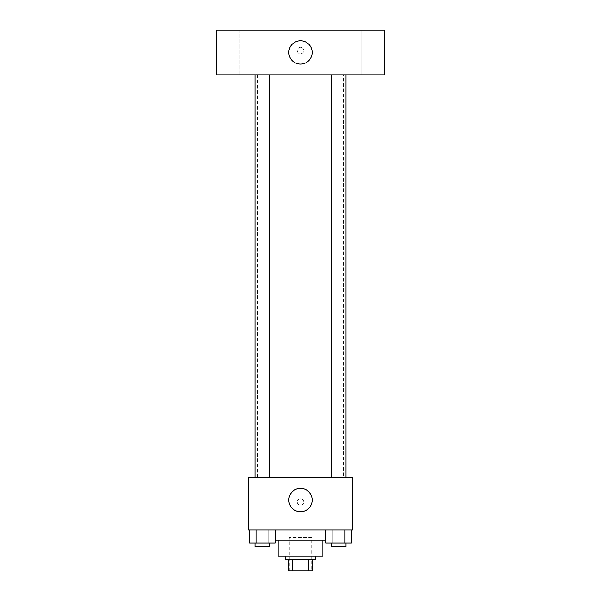 <?xml version="1.0" encoding="UTF-8"?>
<svg xmlns="http://www.w3.org/2000/svg" width="601" height="601" viewBox="0 0 601 601"><rect width="100%" height="100%" fill="white"/><g stroke="black" fill="none" stroke-linecap="round" stroke-linejoin="round"><path stroke-width="0.45" stroke-dasharray="3 2.25" d="M311.694 537.377L289.306 537.377L311.694 537.377L311.694 570.95L289.306 570.95L311.694 570.95M292.649 570.95L288.375 570.95L288.375 559.756L292.649 559.756L292.649 570.95L312.625 570.95M308.351 559.756L292.649 559.756L308.351 559.756L308.351 570.95M292.649 559.756L288.375 559.756M285.58 559.756L315.42 559.756M278.12 556.03L322.88 556.03M275.371 540.171L325.629 540.171M300.5 529.917L265.064 529.917L300.5 529.917M249.528 529.917L249.528 542.973L255.988 542.973L249.528 542.973L255.988 542.973L255.988 529.917L268.91 529.917L249.528 529.917L275.371 529.917L255.988 529.917L255.988 542.973L275.371 542.973L268.91 542.973L275.371 542.973L275.371 529.917L268.91 529.917L275.371 529.917L268.91 529.917L268.91 542.973L255.988 542.973L268.91 542.973L268.91 529.917L275.371 529.917L255.988 529.917L275.371 529.917M248.273 529.917L352.727 529.917L352.727 477.69L248.273 477.69L248.273 529.917M325.629 529.917L325.629 542.973L332.09 542.973L325.629 542.973L332.09 542.973L332.09 529.917L345.012 529.917L325.629 529.917L351.472 529.917L332.09 529.917L332.09 542.973L351.472 542.973L345.012 542.973L351.472 542.973L351.472 529.917L345.012 529.917L351.472 529.917L345.012 529.917L345.012 542.973L332.09 542.973L345.012 542.973L345.012 529.917L351.472 529.917L332.09 529.917L351.472 529.917M303.76 501.94A3.26 3.26 0 0 0 298.87 499.115A3.26 3.26 0 0 0 298.87 504.765A3.26 3.26 0 0 0 303.76 501.94A3.26 3.26 0 0 0 298.87 499.115A3.26 3.26 0 0 0 298.87 504.765A3.26 3.26 0 0 0 303.76 501.94M343.396 477.69L257.604 477.69L343.396 477.69L343.396 74.817L257.604 74.817L343.396 74.817M269.909 477.69L254.989 477.69L269.909 477.69L254.989 477.69L269.909 477.69L269.909 74.817L254.989 74.817L269.909 74.817M346.011 477.69L331.091 477.69L346.011 477.69L331.091 477.69L346.011 477.69L346.011 74.817L331.091 74.817L346.011 74.817M248.273 505.201L248.281 498.672L248.273 505.201M352.727 498.672L352.719 505.201L352.727 498.672M312.159 500.077A11.659 11.659 0 0 1 294.67 510.166A11.659 11.659 0 0 1 294.67 489.98A11.659 11.659 0 0 1 312.159 500.077M216.57 74.817L384.43 74.817L384.43 30.05L216.57 30.05L216.57 74.817M239.889 74.817L223.091 74.817L239.889 74.817L223.091 74.817L239.889 74.817L239.889 30.05L223.091 30.05L239.889 30.05L223.091 30.05L239.889 30.05L239.889 74.817M377.909 74.817L361.111 74.817L377.909 74.817L361.111 74.817L377.909 74.817L377.909 30.05L361.111 30.05L377.909 30.05L361.111 30.05L377.909 30.05L377.909 74.817M216.57 53.835L216.57 47.306L216.57 53.835M384.43 47.306L384.43 53.835L384.43 47.306M300.5 47.306A3.26 3.26 0 0 0 297.675 52.197A3.26 3.26 0 0 0 303.325 52.197A3.26 3.26 0 0 0 300.5 47.306A3.26 3.26 0 0 0 297.675 52.197A3.26 3.26 0 0 0 303.325 52.197A3.26 3.26 0 0 0 300.5 47.306M300.5 40.778A11.659 11.659 0 0 1 310.597 58.259A11.659 11.659 0 0 1 290.403 58.259A11.659 11.659 0 0 1 300.5 40.778M346.011 542.973L331.091 542.973L346.011 542.973L331.091 542.973L346.011 542.973L346.011 546.7L331.091 546.7L346.011 546.7L331.091 546.7L331.091 542.973M269.909 542.973L254.989 542.973L269.909 542.973L254.989 542.973L269.909 542.973L269.909 546.7L254.989 546.7L269.909 546.7L254.989 546.7L254.989 542.973M345.012 529.917L345.012 542.973M332.09 529.917L332.09 542.973M268.91 529.917L268.91 542.973M255.988 529.917L255.988 542.973M289.306 570.95L289.306 537.377M265.064 529.917L265.064 540.171M335.936 529.917L335.936 540.171M257.604 74.817L257.604 477.69M254.989 74.817L254.989 477.69M331.091 74.817L331.091 477.69M223.091 30.05L223.091 74.817L223.091 30.05M361.111 30.05L361.111 74.817L361.111 30.05"/><path stroke-width="0.9" d="M308.351 559.756L308.351 570.95L288.375 570.95L288.375 559.756M308.351 570.95L312.625 570.95L312.625 559.756L312.625 570.95M315.42 556.03L315.42 559.756L285.58 559.756L285.58 556.03M292.649 559.756L292.649 570.95M322.88 540.171L322.88 556.03L278.12 556.03L278.12 540.171M325.629 540.171L275.371 540.171M352.727 529.917L248.273 529.917L248.273 477.69L352.727 477.69L352.727 529.917M312.159 500.077A11.659 11.659 0 0 1 294.67 510.166A11.659 11.659 0 0 1 294.67 489.98A11.659 11.659 0 0 1 312.159 500.077M331.091 477.69L331.091 74.817M269.909 74.817L269.909 477.69M384.43 74.817L216.57 74.817L216.57 30.05L384.43 30.05L384.43 74.817M300.5 40.778A11.659 11.659 0 0 1 310.597 58.259A11.659 11.659 0 0 1 290.403 58.259A11.659 11.659 0 0 1 300.5 40.778M351.472 529.917L351.472 542.973L325.629 542.973L325.629 529.917M345.012 529.917L345.012 542.973M332.09 529.917L332.09 542.973M346.011 542.973L346.011 546.7L331.091 546.7L331.091 542.973M275.371 529.917L275.371 542.973L249.528 542.973L249.528 529.917M268.91 529.917L268.91 542.973M255.988 529.917L255.988 542.973M269.909 542.973L269.909 546.7L254.989 546.7L254.989 542.973M346.011 477.69L346.011 74.817M254.989 74.817L254.989 477.69"/></g></svg>
